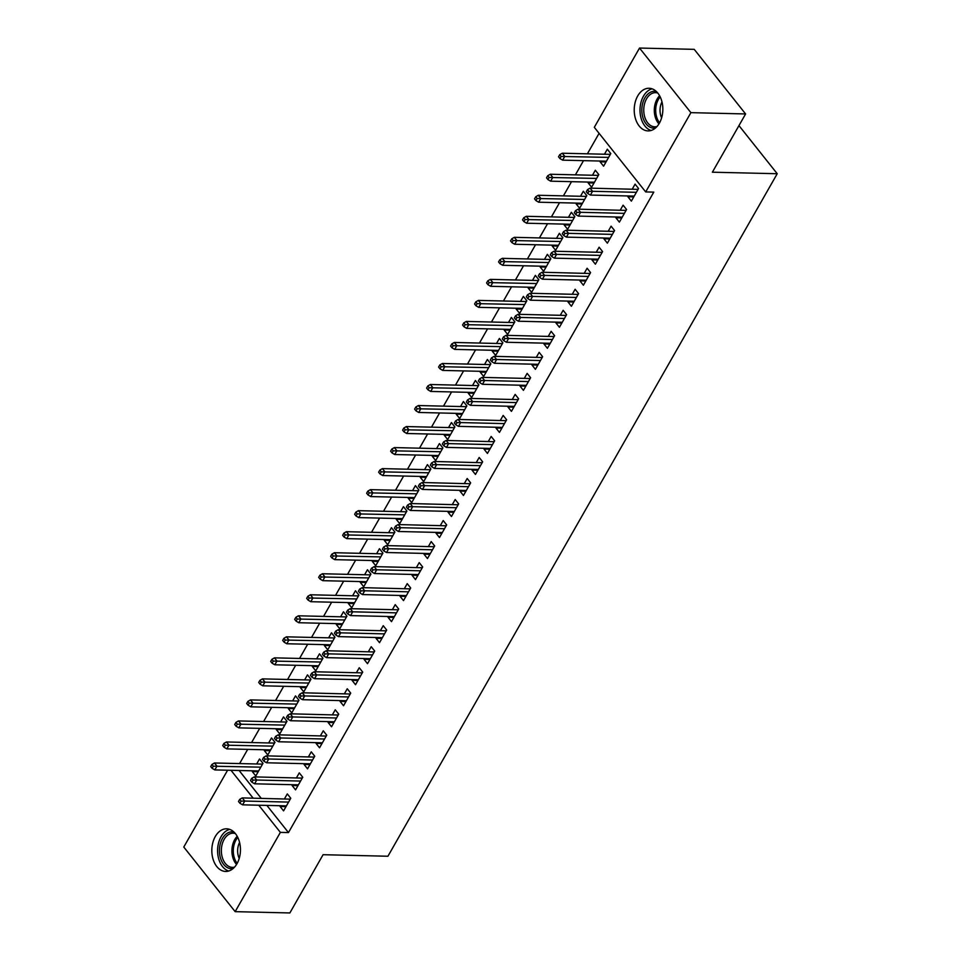 <?xml version="1.0" encoding="UTF-8"?>
<svg xmlns="http://www.w3.org/2000/svg" width="961" height="961" viewBox="0 0 961 961"><rect width="100%" height="100%" fill="white"/><g stroke="black" fill="none" stroke-linecap="round" stroke-linejoin="round"><path stroke-width="1.44" d="M659.366 123.2A21.322 14.307 91.4 0 1 648.026 130.9A21.322 14.307 91.4 0 1 635.413 118.491A21.322 14.307 91.4 0 1 637.708 95.956A21.322 14.307 91.4 0 1 649.035 88.268A21.322 14.307 91.4 0 1 661.648 100.677A21.322 14.307 91.4 0 1 659.366 123.2M236.971 863.747A21.322 14.307 91.4 0 1 225.631 871.447A21.322 14.307 91.4 0 1 213.018 859.038A21.322 14.307 91.4 0 1 215.3 836.502A21.322 14.307 91.4 0 1 226.64 828.814A21.322 14.307 91.4 0 1 239.253 841.223A21.322 14.307 91.4 0 1 236.971 863.747M599.087 133.339L587.399 153.82M583.507 160.643L575.411 174.842M571.519 181.665L563.422 195.864M559.518 202.699L551.422 216.898M547.53 223.721L539.433 237.92M535.541 244.743L527.433 258.941M523.541 265.777L515.444 279.975M511.552 286.798L503.456 300.997M499.552 307.832L491.455 322.031M487.563 328.854L479.467 343.053M475.575 349.876L467.466 364.075M463.574 370.91L455.478 385.109M451.586 391.932L443.489 406.131M439.585 412.954L431.489 427.152M427.597 433.988L419.501 448.186M415.608 455.009L407.5 469.208M403.608 476.043L395.512 490.242M391.62 497.065L383.523 511.264M379.619 518.087L371.523 532.286M367.631 539.121L359.534 553.32M355.642 560.143L347.534 574.342M343.642 581.165L335.545 595.364M331.653 602.199L323.557 616.397M319.653 623.221L311.556 637.419M307.664 644.242L299.568 658.441M295.676 665.276L287.579 679.475M283.675 686.298L275.579 700.497M271.687 707.332L263.59 721.531M259.698 728.354L251.59 742.553M247.698 749.376L239.601 763.575M594.306 127.32L639.521 48.05L690.899 112.653L645.684 191.924L594.306 127.32M690.899 112.653L745.604 113.951L694.226 49.347L639.521 48.05M745.604 113.951L712.377 172.199L777.221 173.725L387.932 856.239L323.088 854.701L289.862 912.95L235.157 911.653L183.779 847.049L227.601 770.217M777.221 173.725L738.961 125.603M594.006 182.998L588.132 182.854L591.604 187.215L598.799 174.602L595.327 170.241L592.469 175.25M588.132 182.854L588.576 182.073M621.779 217.919L615.905 217.775L619.377 222.147L626.572 209.522L623.1 205.161L620.241 210.171M615.905 217.775L616.349 216.994M570.029 225.042L564.143 224.91L567.615 229.271L574.81 216.657L571.339 212.285L568.48 217.294M564.143 224.91L564.587 224.129M597.79 259.975L591.916 259.83L595.388 264.191L602.583 251.578L599.111 247.217L596.252 252.226M591.916 259.83L592.36 259.05M546.04 267.098L540.154 266.954L543.626 271.326L550.821 258.713L547.35 254.341L544.491 259.35M540.154 266.954L540.599 266.173M573.813 302.018L567.927 301.886L571.399 306.247L578.594 293.634L575.122 289.261L572.263 294.27M567.927 301.886L568.371 301.105M522.051 309.154L516.165 309.01L519.637 313.382L526.832 300.757L523.361 296.396L520.514 301.406M516.165 309.01L516.61 308.229M549.824 344.074L543.938 343.93L547.41 348.302L554.605 335.689L551.134 331.317L548.287 336.326M543.938 343.93L544.382 343.149M498.062 351.197L492.188 351.065L495.66 355.426L502.855 342.813L499.384 338.452L496.525 343.461M492.188 351.065L492.633 350.284M525.835 386.13L519.949 385.986L523.421 390.358L530.616 377.733L527.145 373.373L524.298 378.382M519.949 385.986L520.406 385.205M474.073 393.253L468.199 393.121L471.671 397.482L478.866 384.868L475.395 380.496L472.536 385.505M468.199 393.121L468.644 392.34M501.846 428.174L495.972 428.041L499.444 432.402L506.639 419.789L503.168 415.428L500.309 420.425M495.972 428.041L496.417 427.261M450.096 435.309L444.21 435.165L447.682 439.537L454.877 426.924L451.406 422.552L448.547 427.561M444.21 435.165L444.655 434.384M477.869 470.229L471.983 470.097L475.455 474.458L482.65 461.845L479.179 457.472L476.32 462.481M471.983 470.097L472.428 469.316M426.107 477.365L420.221 477.221L423.693 481.593L430.888 468.968L427.417 464.607L424.558 469.617M420.221 477.221L420.666 476.44M453.88 512.285L447.994 512.141L451.466 516.513L458.661 503.9L455.19 499.528L452.331 504.537M447.994 512.141L448.439 511.36M402.118 519.408L396.232 519.276L399.704 523.637L406.899 511.024L403.428 506.663L400.581 511.66M396.232 519.276L396.677 518.496M429.891 554.341L424.005 554.197L427.477 558.557L434.672 545.944L431.201 541.584L428.354 546.593M424.005 554.197L424.45 553.416M378.129 561.464L372.255 561.332L375.727 565.693L382.922 553.08L379.451 548.707L376.592 553.716M372.255 561.332L372.7 560.551M405.902 596.385L400.028 596.252L403.5 600.613L410.695 588L407.224 583.639L404.365 588.637M400.028 596.252L400.473 595.472M354.153 603.52L348.266 603.376L351.738 607.748L358.933 595.123L355.462 590.763L352.603 595.772M348.266 603.376L348.711 602.595M381.913 638.44L376.039 638.308L379.511 642.669L386.706 630.056L383.235 625.683L380.376 630.692M376.039 638.308L376.484 637.527M330.164 645.576L324.277 645.432L327.749 649.792L334.945 637.179L331.473 632.818L328.614 637.828M324.277 645.432L324.722 644.651M357.936 680.496L352.05 680.352L355.522 684.725L362.717 672.099L359.246 667.739L356.387 672.748M352.05 680.352L352.495 679.571M306.175 687.62L300.288 687.487L303.76 691.848L310.956 679.235L307.484 674.874L304.637 679.871M300.288 687.487L300.733 686.707M333.947 722.552L328.061 722.408L331.533 726.768L338.728 714.155L335.257 709.795L332.398 714.804M328.061 722.408L328.506 721.627M282.186 729.675L276.3 729.543L279.771 733.904L286.979 721.291L283.507 716.918L280.648 721.927M276.3 729.543L276.756 728.762M309.959 764.596L304.072 764.463L307.544 768.824L314.74 756.211L311.268 751.85L308.421 756.848M304.072 764.463L304.517 763.683M258.197 771.731L252.323 771.587L255.794 775.959L262.99 763.334L259.518 758.974L256.659 763.983M252.323 771.587L252.767 770.806M285.97 806.651L280.095 806.507L283.567 810.88L290.763 798.267L287.291 793.894L284.432 798.903M280.095 806.507L280.54 805.726M239.097 770.482L261.26 798.363M266.87 805.414L288.468 832.574L653.78 192.116L645.684 191.924M297.97 785.63L292.084 785.485L295.556 789.858L302.751 777.233L299.279 772.872L296.42 777.881M292.084 785.485L292.528 784.705M270.197 750.697L264.311 750.565L267.783 754.926L274.978 742.312L271.507 737.952L268.648 742.949M264.311 750.565L264.755 749.784M321.947 743.574L316.073 743.43L319.545 747.802L326.74 735.189L323.268 730.816L320.409 735.826M316.073 743.43L316.517 742.649M294.186 708.653L288.3 708.509L291.772 712.882L298.967 700.257L295.495 695.896L292.637 700.905M288.3 708.509L288.744 707.728M345.936 701.518L340.062 701.386L343.533 705.746L350.729 693.133L347.257 688.761L344.398 693.77M340.062 701.386L340.506 700.605M318.163 666.598L312.289 666.453L315.761 670.826L322.956 658.213L319.484 653.84L316.625 658.85M312.289 666.453L312.733 665.673M369.925 659.462L364.039 659.33L367.51 663.691L374.706 651.077L371.234 646.717L368.387 651.726M364.039 659.33L364.483 658.549M342.152 624.542L336.266 624.41L339.738 628.77L346.933 616.157L343.461 611.785L340.614 616.794M336.266 624.41L336.722 623.629M393.914 617.418L388.028 617.274L391.499 621.647L398.695 609.022L395.223 604.661L392.364 609.67M388.028 617.274L388.472 616.494M366.141 582.498L360.255 582.354L363.726 586.715L370.922 574.101L367.45 569.741L364.603 574.75M360.255 582.354L360.699 581.573M417.903 575.363L412.017 575.219L415.488 579.591L422.684 566.978L419.212 562.605L416.353 567.615M412.017 575.219L412.461 574.438M390.13 540.442L384.244 540.298L387.715 544.671L394.911 532.046L391.439 527.685L388.58 532.694M384.244 540.298L384.688 539.517M441.88 533.307L436.006 533.175L439.477 537.535L446.673 524.922L443.201 520.55L440.342 525.559M436.006 533.175L436.45 532.394M414.107 498.387L408.233 498.242L411.704 502.615L418.9 490.002L415.428 485.629L412.569 490.639M408.233 498.242L408.677 497.462M465.869 491.263L459.983 491.119L463.454 495.48L470.662 482.866L467.19 478.506L464.331 483.515M459.983 491.119L460.439 490.338M438.096 456.331L432.222 456.199L435.693 460.559L442.889 447.946L439.417 443.586L436.558 448.583M432.222 456.199L432.666 455.418M489.858 449.207L483.972 449.063L487.443 453.436L494.639 440.811L491.167 436.45L488.32 441.459M483.972 449.063L484.416 448.282M462.085 414.287L456.199 414.143L459.67 418.503L466.866 405.89L463.394 401.53L460.547 406.539M456.199 414.143L456.643 413.362M513.847 407.152L507.961 407.02L511.432 411.38L518.628 398.767L515.156 394.394L512.297 399.404M507.961 407.02L508.405 406.239M486.074 372.231L480.188 372.087L483.659 376.46L490.855 363.835L487.383 359.474L484.524 364.483M480.188 372.087L480.632 371.306M537.836 365.096L531.95 364.964L535.421 369.324L542.617 356.711L539.145 352.351L536.286 357.348M531.95 364.964L532.394 364.183M510.063 330.176L504.177 330.043L507.648 334.404L514.844 321.791L511.372 317.418L508.513 322.428M504.177 330.043L504.621 329.263M561.813 323.052L555.938 322.908L559.41 327.269L566.606 314.655L563.134 310.295L560.275 315.304M555.938 322.908L556.383 322.127M534.04 288.12L528.166 287.988L531.637 292.348L538.833 279.735L535.361 275.375L532.502 280.372M528.166 287.988L528.61 287.207M585.802 280.996L579.915 280.852L583.387 285.225L590.583 272.6L587.111 268.239L584.264 273.248M579.915 280.852L580.36 280.071M558.029 246.076L552.155 245.932L555.614 250.292L562.822 237.679L559.35 233.319L556.491 238.328M552.155 245.932L552.599 245.151M609.791 238.941L603.904 238.809L607.376 243.169L614.572 230.556L611.1 226.183L608.241 231.193M603.904 238.809L604.349 238.028M582.018 204.02L576.132 203.876L579.603 208.249L586.799 195.636L583.327 191.263L580.48 196.272M576.132 203.876L576.576 203.095M633.779 196.885L627.893 196.753L631.365 201.113L638.56 188.5L635.089 184.14L632.23 189.137M627.893 196.753L628.338 195.972M606.007 161.965L600.12 161.832L603.592 166.193L610.788 153.58L607.316 149.207L604.457 154.216M600.12 161.832L600.565 161.052M288.468 832.574L280.372 832.382L235.157 911.653M230.988 770.29L253.151 798.171M258.761 805.222L280.372 832.382M290.606 798.074L290.066 799.035M290.258 799.144L242.256 797.906L244.755 801.054L288.576 802.087M241.091 801.126L239.697 799.384L238.496 801.486L239.89 803.24L241.091 801.126L244.755 801.054L242.592 804.837L286.414 805.871M242.256 797.906L239.697 799.384M239.89 803.24L242.592 804.837M290.63 798.098L290.174 799.035M262.293 764.115L262.846 763.154L262.485 764.211M211.925 764.463L210.723 766.566L212.117 768.307L213.318 766.205L211.925 764.463L214.483 762.986L216.982 766.133L214.82 769.917L258.641 770.95M213.318 766.205L260.803 767.166M214.483 762.986L262.401 764.115M214.82 769.917L212.117 768.307M302.607 777.053L302.054 778.014M302.247 778.11L254.245 776.884L256.743 780.02L300.565 781.065M253.079 780.104L251.686 778.362L250.497 780.464L251.878 782.206L253.079 780.104L256.743 780.02L254.593 783.804L298.415 784.849M254.245 776.884L251.686 778.362M251.878 782.206L254.593 783.804M302.619 777.077L302.174 778.014M314.595 756.031L314.055 756.98M314.247 757.088L266.245 755.851L268.744 758.998L312.565 760.031M265.068 759.082L263.686 757.328L262.485 759.43L263.879 761.184L265.068 759.082L268.744 758.998L266.581 762.782L310.403 763.815M266.245 755.851L263.686 757.328M263.879 761.184L266.581 762.782M314.619 756.055L314.163 756.992M274.281 743.093L274.834 742.132L274.474 743.189M223.913 743.43L222.724 745.544L224.105 747.286L225.306 745.183L223.913 743.43L226.472 741.964L228.982 745.099L226.82 748.883L270.642 749.916M225.306 745.183L272.804 746.132M226.472 741.964L274.402 743.093M226.82 748.883L224.105 747.286M286.282 722.059L286.822 721.098M235.913 722.408L234.712 724.51L236.106 726.264L237.295 724.15L235.913 722.408L238.472 720.93L240.971 724.077L238.809 727.861L282.63 728.894M237.295 724.15L284.792 725.111M286.474 722.167L286.846 721.122M238.472 720.93L286.39 722.059M238.809 727.861L236.106 726.264M233.067 868.576A18.451 12.385 91.4 0 1 220.105 856.659A18.451 12.385 91.4 0 1 233.931 832.022M235.349 833.547A17.082 11.46 -88.6 0 0 233.223 833.199A17.082 11.46 -88.6 0 0 221.991 856.203A17.082 11.46 -88.6 0 0 232.418 867.363A17.082 11.46 -88.6 0 0 234.556 867.122M239.205 858.425A13.454 9.021 91.4 0 1 238.136 855.278A13.454 9.021 91.4 0 1 239.589 842.461M229.691 829.379A21.19 14.211 -88.6 0 0 218.375 857.608A21.19 14.211 -88.6 0 0 228.706 871.014M655.462 128.029A18.451 12.385 91.4 0 1 642.513 116.113A18.451 12.385 91.4 0 1 656.327 91.475M657.744 93.013A17.082 11.46 -88.6 0 0 655.63 92.664A17.082 11.46 -88.6 0 0 644.387 115.668A17.082 11.46 -88.6 0 0 654.813 126.816A17.082 11.46 -88.6 0 0 656.952 126.576M661.612 117.879A13.454 9.021 91.4 0 1 660.531 114.731A13.454 9.021 91.4 0 1 661.985 101.914M652.099 88.832A21.19 14.211 -88.6 0 0 640.783 117.062A21.19 14.211 -88.6 0 0 651.114 130.468M326.596 734.997L326.043 735.958M326.235 736.066L278.234 734.829L280.732 737.976L324.554 739.009M277.068 738.048L275.675 736.306L274.474 738.408L275.867 740.15L277.068 738.048L280.732 737.976L278.582 741.76L322.403 742.793M278.234 734.829L275.675 736.306M275.867 740.15L278.582 741.76M326.608 735.021L326.163 735.958M338.584 713.975L338.032 714.936M338.236 715.032L290.234 713.807L292.733 716.942L336.554 717.987M289.057 717.026L287.675 715.284L286.474 717.386L287.856 719.128L289.057 717.026L292.733 716.942L290.57 720.726L334.392 721.771M290.234 713.807L287.675 715.284M287.856 719.128L290.57 720.726M338.608 713.999L338.152 714.936M298.27 701.037L298.823 700.076L298.463 701.134M247.902 701.386L246.701 703.488L248.094 705.23L249.295 703.128L247.902 701.386L250.461 699.908L252.959 703.044L250.809 706.828L294.631 707.873M249.295 703.128L296.781 704.089M250.461 699.908L298.39 701.037M250.809 706.828L248.094 705.23M310.259 680.004L310.811 679.055L310.463 680.112M259.902 680.352L258.701 682.454L260.083 684.208L261.284 682.106L259.902 680.352L262.461 678.874L264.96 682.022L262.797 685.806L306.619 686.839M261.284 682.106L308.781 683.055M262.461 678.874L310.379 680.016M262.797 685.806L260.083 684.208M350.573 692.941L350.032 693.902M350.224 694.01L302.222 692.773L304.721 695.92L348.543 696.953M301.057 696.004L299.664 694.25L298.463 696.353L299.856 698.106L301.057 696.004L304.721 695.92L302.559 699.704L346.38 700.737M302.222 692.773L299.664 694.25M299.856 698.106L302.559 699.704M350.597 692.977L350.14 693.914M322.259 658.982L322.8 658.021M271.891 659.33L270.69 661.432L272.083 663.174L273.284 661.072L271.891 659.33L274.45 657.853L276.948 661L274.786 664.784L318.608 665.817M273.284 661.072L320.77 662.033M322.452 659.09L322.824 658.045M274.45 657.853L322.367 658.982M274.786 664.784L272.083 663.174M362.213 672.988L362.585 671.943L362.021 672.88M362.141 672.88L314.211 671.751L316.71 674.898L360.531 675.931M313.046 674.97L311.652 673.229L310.463 675.331L311.844 677.073L313.046 674.97L316.71 674.898L314.559 678.682L358.381 679.715M314.211 671.751L311.652 673.229M311.844 677.073L314.559 678.682M334.248 637.96L334.8 636.999M283.879 638.308L282.69 640.41L284.072 642.152L285.273 640.05L283.879 638.308L286.438 636.831L288.949 639.966L286.786 643.75L330.608 644.795M285.273 640.05L332.77 641.011M334.44 638.056L334.824 637.023M286.438 636.831L334.368 637.96M286.786 643.75L284.072 642.152M374.562 650.897L374.021 651.858M374.213 651.954L326.211 650.729L328.71 653.864L372.532 654.897M325.034 653.948L323.653 652.207L322.452 654.309L323.833 656.051L325.034 653.948L328.71 653.864L326.548 657.648L370.369 658.681M326.211 650.729L323.653 652.207M323.833 656.051L326.548 657.648M374.586 650.921L374.129 651.858M386.202 630.933L386.574 629.887L386.01 630.824M386.118 630.824L338.2 629.695L340.699 632.843L384.52 633.876M337.035 632.927L335.641 631.173L334.44 633.275L335.833 635.029L337.035 632.927L340.699 632.843L338.536 636.626L382.358 637.66M338.2 629.695L335.641 631.173M335.833 635.029L338.536 636.626M398.19 609.899L398.575 608.866L397.998 609.803M398.118 609.803L350.2 608.673L352.699 611.809L396.521 612.854M349.023 611.893L347.642 610.151L346.44 612.253L347.822 613.995L349.023 611.893L352.699 611.809L350.537 615.605L394.358 616.638M350.2 608.673L347.642 610.151M347.822 613.995L350.537 615.605M410.539 587.82L409.999 588.781M410.191 588.877L362.189 587.639L364.687 590.787L408.509 591.82M361.024 590.871L359.63 589.117L358.429 591.219L359.822 592.973L361.024 590.871L364.687 590.787L362.525 594.571L406.347 595.604M362.189 587.639L359.63 589.117M359.822 592.973L362.525 594.571M410.563 587.844L410.107 588.781M422.179 567.855L422.552 566.81L421.987 567.747M422.107 567.747L374.177 566.618L376.676 569.765L420.498 570.798M373.012 569.837L371.619 568.095L370.417 570.197L371.811 571.939L373.012 569.837L376.676 569.765L374.526 573.549L418.347 574.582M374.177 566.618L371.619 568.095M371.811 571.939L374.526 573.549M434.18 546.821L434.552 545.788L433.988 546.725M434.096 546.725L386.178 545.596L388.676 548.731L432.498 549.776M385.001 548.815L383.619 547.073L382.418 549.175L383.799 550.917L385.001 548.815L388.676 548.731L386.514 552.515L430.336 553.56M386.178 545.596L383.619 547.073M383.799 550.917L386.514 552.515M446.517 524.742L445.976 525.691M446.168 525.799L398.166 524.562L400.665 527.709L444.487 528.742M397.001 527.793L395.608 526.039L394.406 528.142L395.8 529.895L397.001 527.793L400.665 527.709L398.503 531.493L442.324 532.526M398.166 524.562L395.608 526.039M395.8 529.895L398.503 531.493M446.541 524.766L446.084 525.703M458.517 503.708L457.965 504.669M458.157 504.777L410.155 503.54L412.665 506.687L456.487 507.72M408.99 506.759L407.596 505.018L406.407 507.12L407.788 508.862L408.99 506.759L412.665 506.687L410.503 510.471L454.325 511.504M410.155 503.54L407.596 505.018M407.788 508.862L410.503 510.471M458.541 503.732L458.085 504.669M470.506 482.686L469.965 483.647M470.157 483.743L422.155 482.518L424.654 485.653L468.475 486.686M420.978 485.737L419.597 483.996L418.395 486.098L419.789 487.84L420.978 485.737L424.654 485.653L422.492 489.437L466.313 490.482M422.155 482.518L419.597 483.996M419.789 487.84L422.492 489.437M470.53 482.71L470.073 483.647M346.248 616.926L346.789 615.965M295.88 617.274L294.679 619.377L296.072 621.13L297.261 619.028L295.88 617.274L298.439 615.797L300.937 618.944L298.775 622.728L342.596 623.761M297.261 619.028L344.759 619.977M346.44 617.034L346.813 616.001M298.439 615.797L346.356 616.938M298.775 622.728L296.072 621.13M358.237 595.904L358.789 594.943M307.868 596.252L306.667 598.355L308.061 600.096L309.262 597.994L307.868 596.252L310.427 594.775L312.926 597.922L310.775 601.706L354.597 602.739M309.262 597.994L356.747 598.955M358.429 596.012L358.801 594.967M310.427 594.775L358.357 595.904M310.775 601.706L308.061 600.096M370.225 574.882L370.778 573.921M319.869 575.231L318.668 577.333L320.049 579.075L321.25 576.972L319.869 575.231L322.428 573.753L324.926 576.888L322.764 580.672L366.585 581.717M321.25 576.972L368.748 577.921M370.429 574.978L370.802 573.945M322.428 573.753L370.345 574.882M322.764 580.672L320.049 579.075M382.226 553.848L382.766 552.887M331.857 554.197L330.656 556.299L332.05 558.053L333.251 555.951L331.857 554.197L334.416 552.719L336.915 555.866L334.752 559.65L378.574 560.683M333.251 555.951L380.736 556.899M382.418 553.956L382.79 552.911M334.416 552.719L382.334 553.848M334.752 559.65L332.05 558.053M394.214 532.826L394.767 531.865M343.846 533.175L342.657 535.277L344.038 537.019L345.239 534.917L343.846 533.175L346.404 531.697L348.903 534.833L346.753 538.628L390.574 539.662M345.239 534.917L392.725 535.878M394.406 532.923L394.779 531.889M346.404 531.697L394.334 532.826M346.753 538.628L344.038 537.019M406.215 511.805L406.755 510.844M355.846 512.141L354.645 514.243L356.038 515.997L357.228 513.895L355.846 512.141L358.405 510.663L360.904 513.811L358.741 517.595L402.563 518.628M357.228 513.895L404.725 514.844M406.407 511.901L406.779 510.868M358.405 510.663L406.323 511.805M358.741 517.595L356.038 515.997M418.203 490.771L418.756 489.81L418.395 490.879M367.835 491.119L366.634 493.221L368.027 494.963L369.228 492.861L367.835 491.119L370.393 489.642L372.892 492.789L370.742 496.573L414.563 497.606M369.228 492.861L416.714 493.822M370.393 489.642L418.323 490.771M370.742 496.573L368.027 494.963M430.192 469.749L430.744 468.788L430.396 469.845M379.835 470.097L378.634 472.199L380.015 473.941L381.217 471.839L379.835 470.097L382.394 468.62L384.893 471.755L382.73 475.539L426.552 476.584M381.217 471.839L428.714 472.8M382.394 468.62L430.312 469.749M382.73 475.539L380.015 473.941M442.192 448.715L442.733 447.766M391.824 449.063L390.622 451.165L392.016 452.919L393.217 450.817L391.824 449.063L394.382 447.586L396.881 450.733L394.719 454.517L438.54 455.55M393.217 450.817L440.703 451.766M442.384 448.823L442.757 447.79M394.382 447.586L442.3 448.727M394.719 454.517L392.016 452.919M482.506 461.652L481.954 462.613M482.146 462.721L434.144 461.484L436.642 464.631L480.464 465.665M432.979 464.716L431.585 462.962L430.384 465.064L431.777 466.818L432.979 464.716L436.642 464.631L434.492 468.415L478.314 469.448M434.144 461.484L431.585 462.962M431.777 466.818L434.492 468.415M482.518 461.676L482.074 462.625M454.181 427.693L454.733 426.732L454.373 427.801M403.812 428.041L402.623 430.144L404.004 431.885L405.206 429.783L403.812 428.041L406.371 426.564L408.869 429.711L406.719 433.495L450.541 434.528M405.206 429.783L452.691 430.744M406.371 426.564L454.301 427.693M406.719 433.495L404.004 431.885M494.495 440.631L493.942 441.592M494.146 441.688L446.144 440.462L448.643 443.61L492.464 444.643M444.967 443.682L443.586 441.94L442.384 444.042L443.766 445.784L444.967 443.682L448.643 443.61L446.481 447.394L490.302 448.427M446.144 440.462L443.586 441.94M443.766 445.784L446.481 447.394M494.519 440.655L494.062 441.592M466.181 406.671L466.722 405.71L466.373 406.767M415.813 407.02L414.611 409.122L416.005 410.864L417.194 408.761L415.813 407.02L418.371 405.542L420.87 408.677L418.708 412.461L462.529 413.506M417.194 408.761L464.692 409.722M418.371 405.542L466.289 406.671M418.708 412.461L416.005 410.864M506.483 419.609L505.942 420.57M506.135 420.666L458.133 419.44L460.631 422.576L504.453 423.609M456.968 422.66L455.574 420.906L454.373 423.02L455.766 424.762L456.968 422.66L460.631 422.576L458.469 426.36L502.291 427.393M458.133 419.44L455.574 420.906M455.766 424.762L458.469 426.36M506.507 419.633L506.051 420.57M478.17 385.637L478.722 384.676M427.801 385.986L426.6 388.088L427.993 389.842L429.195 387.739L427.801 385.986L430.36 384.508L432.858 387.655L430.708 391.439L474.53 392.472M429.195 387.739L476.68 388.688M478.362 385.745L478.734 384.712M430.36 384.508L478.278 385.649M430.708 391.439L427.993 389.842M518.484 398.575L517.931 399.536M518.123 399.644L470.121 398.407L472.62 401.554L516.453 402.587M468.956 401.626L467.563 399.884L466.373 401.986L467.755 403.74L468.956 401.626L472.62 401.554L470.47 405.338L514.291 406.371M470.121 398.407L467.563 399.884M467.755 403.74L470.47 405.338M518.496 398.599L518.051 399.536M490.158 364.615L490.711 363.654L490.362 364.724M439.802 364.964L438.6 367.066L439.982 368.808L441.183 366.706L439.802 364.964L442.36 363.486L444.859 366.634L442.697 370.417L486.518 371.451M441.183 366.706L488.681 367.667M442.36 363.486L490.278 364.615M442.697 370.417L439.982 368.808M530.124 378.61L530.496 377.577L529.931 378.514M530.04 378.514L482.122 377.385L484.62 380.52L528.442 381.565M480.944 380.604L479.563 378.862L478.362 380.964L479.755 382.706L480.944 380.604L484.62 380.52L482.458 384.304L526.28 385.349M482.122 377.385L479.563 378.862M479.755 382.706L482.458 384.304M502.159 343.594L502.699 342.633L502.351 343.69M451.79 343.942L450.589 346.044L451.982 347.786L453.184 345.684L451.79 343.942L454.349 342.464L456.847 345.6L454.685 349.384L498.507 350.417M453.184 345.684L500.669 346.633M454.349 342.464L502.267 343.594M454.685 349.384L451.982 347.786M542.112 357.588L542.485 356.555L541.92 357.48M542.04 357.492L494.11 356.351L496.609 359.498L540.43 360.531M492.945 359.582L491.551 357.828L490.35 359.931L491.744 361.684L492.945 359.582L496.609 359.498L494.459 363.282L538.28 364.315M494.11 356.351L491.551 357.828M491.744 361.684L494.459 363.282M514.147 322.56L514.7 321.599M463.779 322.908L462.577 325.01L463.971 326.764L465.172 324.662L463.779 322.908L466.337 321.43L468.836 324.578L466.686 328.362L510.507 329.395M465.172 324.662L512.657 325.611M514.339 322.668L514.712 321.623M466.337 321.43L514.267 322.56M466.686 328.362L463.971 326.764M554.461 335.497L553.908 336.458M554.113 336.566L506.111 335.329L508.609 338.476L552.431 339.509M504.933 338.548L503.552 336.806L502.351 338.909L503.732 340.65L504.933 338.548L508.609 338.476L506.447 342.26L550.269 343.293M506.111 335.329L503.552 336.806M503.732 340.65L506.447 342.26M554.485 335.521L554.029 336.458M526.147 301.538L526.688 300.577M475.779 301.886L474.578 303.988L475.959 305.73L477.161 303.628L475.779 301.886L478.338 300.409L480.836 303.544L478.674 307.34L522.496 308.373M477.161 303.628L524.658 304.589M526.34 301.634L526.712 300.601M478.338 300.409L526.256 301.538M478.674 307.34L475.959 305.73M566.101 315.532L566.473 314.499L565.909 315.436M566.017 315.436L518.099 314.307L520.598 317.442L564.419 318.487M516.934 317.526L515.54 315.785L514.339 317.887L515.733 319.629L516.934 317.526L520.598 317.442L518.435 321.226L562.257 322.271M518.099 314.307L515.54 315.785M515.733 319.629L518.435 321.226M538.136 280.504L538.689 279.555M487.768 280.852L486.566 282.954L487.96 284.708L489.161 282.606L487.768 280.852L490.326 279.375L492.825 282.522L490.663 286.306L534.484 287.339M489.161 282.606L536.646 283.555M538.328 280.612L538.701 279.579M490.326 279.375L538.244 280.516M490.663 286.306L487.96 284.708M578.09 294.51L578.462 293.477L577.897 294.402M578.017 294.414L530.088 293.273L532.586 296.42L576.408 297.454M528.922 296.505L527.529 294.751L526.34 296.853L527.721 298.607L528.922 296.505L532.586 296.42L530.436 300.204L574.258 301.237M530.088 293.273L527.529 294.751M527.721 298.607L530.436 300.204M550.124 259.482L550.677 258.521M499.768 259.83L498.567 261.933L499.948 263.674L501.149 261.572L499.768 259.83L502.315 258.353L504.825 261.5L502.663 265.284L546.485 266.317M501.149 261.572L548.647 262.533M550.317 259.59L550.701 258.545M502.315 258.353L550.245 259.482M502.663 265.284L499.948 263.674M590.438 272.419L589.898 273.38M590.09 273.489L542.088 272.251L544.587 275.399L588.408 276.432M540.911 275.471L539.529 273.729L538.328 275.831L539.722 277.573L540.911 275.471L544.587 275.399L542.424 279.183L586.246 280.216M542.088 272.251L539.529 273.729M539.722 277.573L542.424 279.183M590.462 272.443L590.006 273.38M562.125 238.46L562.665 237.499M511.757 238.809L510.555 240.911L511.949 242.652L513.138 240.55L511.757 238.809L514.315 237.331L516.814 240.466L514.652 244.25L558.473 245.295M513.138 240.55L560.635 241.511M562.317 238.556L562.69 237.523M514.315 237.331L562.233 238.46M514.652 244.25L511.949 242.652M602.079 252.455L602.451 251.422L601.886 252.359M602.006 252.359L554.077 251.229L556.575 254.365L600.397 255.398M552.911 254.449L551.518 252.707L550.317 254.809L551.71 256.551L552.911 254.449L556.575 254.365L554.425 258.149L598.247 259.194M554.077 251.229L551.518 252.707M551.71 256.551L554.425 258.149M574.113 217.426L574.666 216.465M523.745 217.775L522.544 219.877L523.937 221.631L525.138 219.528L523.745 217.775L526.304 216.297L528.802 219.444L526.652 223.228L570.474 224.261M525.138 219.528L572.624 220.477M574.306 217.534L574.678 216.501M526.304 216.297L574.234 217.438M526.652 223.228L523.937 221.631M614.427 230.364L613.875 231.325M614.079 231.433L566.077 230.196L568.576 233.343L612.397 234.376M564.9 233.427L563.518 231.673L562.317 233.775L563.699 235.529L564.9 233.427L568.576 233.343L566.413 237.127L610.235 238.16M566.077 230.196L563.518 231.673M563.699 235.529L566.413 237.127M614.451 230.388L613.995 231.325M586.114 196.404L586.654 195.443M535.745 196.753L534.544 198.855L535.926 200.597L537.127 198.495L535.745 196.753L538.304 195.275L540.803 198.422L538.64 202.206L582.462 203.239M537.127 198.495L584.624 199.456M586.306 196.512L586.678 195.467M538.304 195.275L586.222 196.404M538.64 202.206L535.926 200.597M626.416 209.342L625.875 210.303M626.067 210.399L578.066 209.174L580.564 212.309L624.386 213.354M576.9 212.393L575.507 210.651L574.306 212.753L575.699 214.495L576.9 212.393L580.564 212.309L578.402 216.105L622.223 217.138M578.066 209.174L575.507 210.651M575.699 214.495L578.402 216.105M626.44 209.366L625.983 210.303M598.102 175.382L598.643 174.421L598.295 175.479M547.734 175.731L546.533 177.833L547.926 179.575L549.127 177.473L547.734 175.731L550.293 174.253L552.791 177.389L550.629 181.173L594.451 182.218M549.127 177.473L596.613 178.422M550.293 174.253L598.21 175.382M550.629 181.173L547.926 179.575M638.416 188.32L637.864 189.281M638.056 189.377L590.054 188.14L592.553 191.287L636.374 192.32M588.889 191.371L587.495 189.617L586.306 191.719L587.688 193.473L588.889 191.371L592.553 191.287L590.402 195.071L634.224 196.104M590.054 188.14L587.495 189.617M587.688 193.473L590.402 195.071M638.428 188.344L637.984 189.281M610.091 154.349L610.643 153.388L610.283 154.457M559.722 154.697L558.533 156.799L559.915 158.553L561.116 156.451L559.722 154.697L562.281 153.219L564.792 156.367L562.629 160.151L606.451 161.184M561.116 156.451L608.613 157.4M562.281 153.219L610.211 154.361M562.629 160.151L559.915 158.553M236.55 864.444A17.082 11.46 91.4 0 1 232.55 856.455A17.082 11.46 91.4 0 1 237.211 836.31M237.799 837.451A16.529 11.088 -88.6 0 0 233.907 856.287A16.529 11.088 -88.6 0 0 237.187 863.338M658.946 123.897A17.082 11.46 91.4 0 1 654.946 115.909A17.082 11.46 91.4 0 1 659.606 95.764M660.207 96.905A16.529 11.088 -88.6 0 0 656.303 115.74A16.529 11.088 -88.6 0 0 659.594 122.792"/></g></svg>
